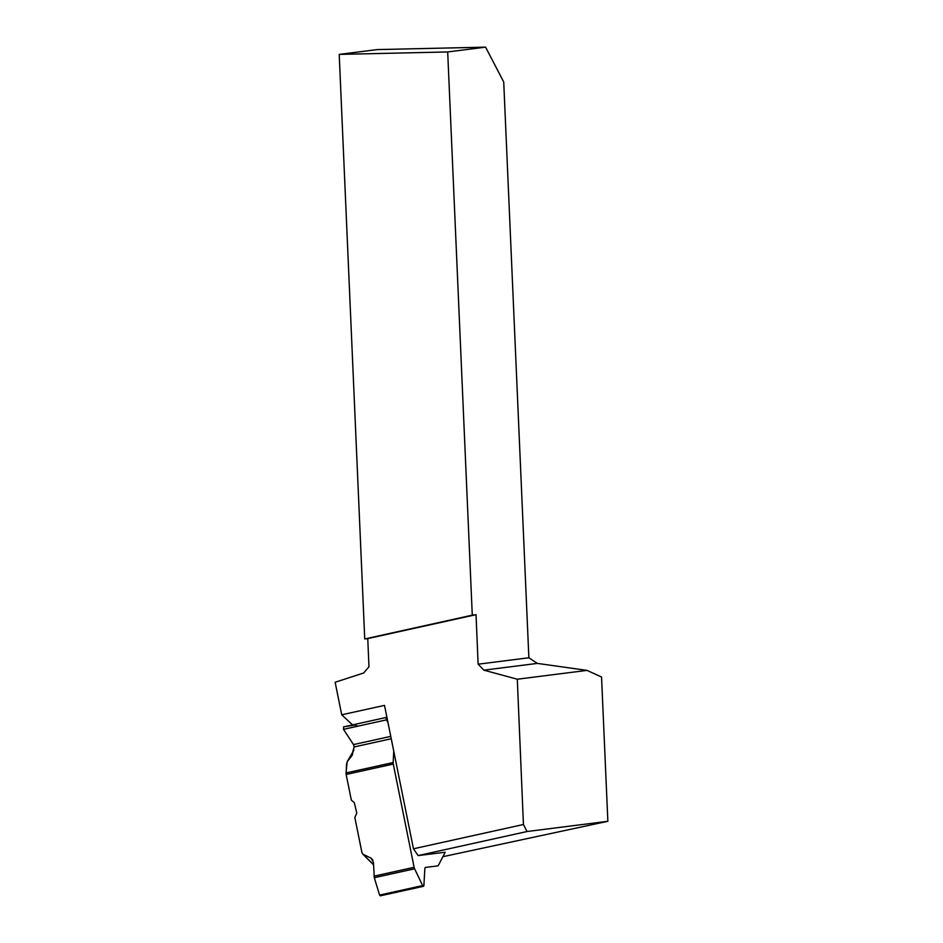 <?xml version="1.0" encoding="UTF-8"?>
<svg xmlns="http://www.w3.org/2000/svg" width="943" height="943" viewBox="0 0 943 943"><rect width="100%" height="100%" fill="white"/><g stroke="black" fill="none" stroke-linecap="round" stroke-linejoin="round"><path stroke-width="1.41" d="M437.823 865.886L437.764 865.898A3.053 1.344 -102.5 0 0 437.823 865.886A3.053 1.344 -102.5 0 0 438.354 865.415L445.214 852.236L418.114 855.584L413.458 848.794L384.508 705.388L341.72 714.794L352.552 724.884M388.08 723.069L386.559 719.839L343.5 729.352L353.495 744.593L354.155 746.939L352.01 755.496L347.177 761.767L346.034 772.954L393.148 762.545A3.053 1.344 -102.5 0 0 393.278 764.066L414.118 867.301A3.053 1.344 -102.5 0 0 414.614 868.798L374.288 877.697L379.593 895.096L422.641 885.583L414.614 868.798M372.992 860.299L371.012 858.106L363.09 854.275L361.935 852.625L354.851 817.546L356.784 812.996L354.273 802.634L351.338 800.124L346.164 774.474A3.053 1.344 77.5 0 1 346.034 772.954M371.012 858.106L373.452 862.338L374.288 877.697M437.764 865.898L425.529 867.407A2.44 1.073 77.5 0 0 425.493 867.419A2.44 1.073 77.5 0 0 424.857 868.703L423.89 885.43A1.65 0.719 77.5 0 1 423.454 886.302L380.277 895.838L379.593 895.096M393.148 762.545L393.761 751.217M386.559 719.839A1.65 0.719 77.5 0 1 386.665 717.352A1.65 0.719 77.5 0 0 386.665 717.352L386.913 717.317M343.5 729.352L343.641 726.853L386.642 717.352M422.641 885.583A1.65 0.719 77.5 0 0 423.454 886.302M442.892 856.692L607.858 821.294L527.054 831.526L418.114 855.584M607.858 821.294L601.551 677.015L587.006 670.39L517.294 679.219L483.877 670.167L537.333 663.4L587.006 670.39M527.054 831.526L523.436 824.5L517.294 679.219M483.877 670.167L478.125 664.19L528.87 657.766L503.727 81.994L485.586 47.15L447.689 51.948L472.278 615.154L476.026 614.683L367.77 638.588L368.961 666.736L363.715 672.972L335.142 682.249L341.72 714.794M523.436 824.5L413.458 848.794M528.87 657.766L537.333 663.4M485.586 47.15L377.353 49.578L339.209 54.399L447.689 51.948M367.77 638.588L364.741 638.965L339.209 54.399M478.125 664.19L476.026 614.683M364.741 638.965L472.278 615.154M380.854 894.813L379.593 895.096L374.288 877.697L373.452 862.338L371.012 858.106L363.09 854.275L361.935 852.625L354.851 817.546L356.784 812.996L354.273 802.634L351.338 800.124L346.164 774.474L346.505 764.148L347.437 761.378L351.433 756.321L354.155 746.939L353.495 744.593L343.5 729.352L343.641 726.853L355.311 725.002L357.751 726.204M393.278 764.066L346.164 774.474M374.041 876.153L414.118 867.301M390.767 736.365L353.495 744.593M391.239 738.746L354.155 746.939M363.09 854.275L373.558 864.696M353.884 750.18L347.437 761.378M351.433 756.321L352.541 754.53M362.607 853.922L373.558 864.837M353.908 750.098L347.177 761.767M386.665 717.352L343.606 726.864"/></g></svg>
